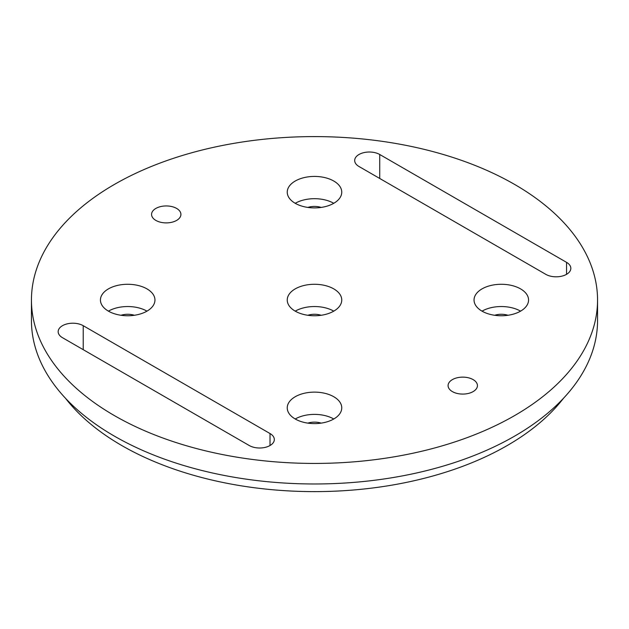 <?xml version="1.0" encoding="UTF-8"?>
<svg xmlns="http://www.w3.org/2000/svg" width="629" height="629" viewBox="0 0 629 629"><rect width="100%" height="100%" fill="white"/><g stroke="black" fill="none" stroke-linecap="round" stroke-linejoin="round"><path stroke-width="0.94" d="M65.518 398.291A272.569 157.368 0 0 0 314.5 491.619A272.569 157.368 0 0 0 563.482 398.291M176.623 220.409A14.679 8.476 0 0 0 180.916 214.418A14.679 8.476 0 0 0 171.859 206.587A14.679 8.476 0 0 0 155.866 208.427A14.679 8.476 0 0 0 151.565 214.418A14.679 8.476 0 0 0 160.623 222.249A14.679 8.476 0 0 0 176.623 220.409M473.134 391.6A14.679 8.476 0 0 0 477.435 385.608A14.679 8.476 0 0 0 468.377 377.777A14.679 8.476 0 0 0 452.377 379.617A14.679 8.476 0 0 0 448.084 385.608A14.679 8.476 0 0 0 457.141 393.44A14.679 8.476 0 0 0 473.134 391.6M514.648 415.565A283.05 163.414 180 0 1 206.178 450.993A283.05 163.414 180 0 1 31.45 300.017A283.05 163.414 180 0 1 114.352 184.462A283.05 163.414 180 0 1 422.822 149.034A283.05 163.414 180 0 1 597.55 300.017A283.05 163.414 180 0 1 514.648 415.565M333.771 311.143A27.259 15.733 0 0 0 341.759 300.017A27.259 15.733 0 0 0 314.5 284.277A27.259 15.733 0 0 0 287.241 300.017A27.259 15.733 0 0 0 304.066 314.555A27.259 15.733 0 0 0 333.771 311.143A27.259 15.733 0 0 0 295.229 311.143M146.974 311.143A27.259 15.733 0 0 0 154.954 300.017A27.259 15.733 0 0 0 127.695 284.277A27.259 15.733 0 0 0 100.443 300.017A27.259 15.733 0 0 0 117.269 314.555A27.259 15.733 0 0 0 146.974 311.143M333.771 418.993A27.259 15.733 0 0 0 341.759 407.867A27.259 15.733 0 0 0 314.5 392.126A27.259 15.733 0 0 0 287.241 407.867A27.259 15.733 0 0 0 304.066 422.405A27.259 15.733 0 0 0 333.771 418.993A27.259 15.733 0 0 0 295.229 418.993M520.576 311.143A27.259 15.733 0 0 0 528.557 300.017A27.259 15.733 0 0 0 501.305 284.277A27.259 15.733 0 0 0 474.046 300.017A27.259 15.733 0 0 0 490.872 314.555A27.259 15.733 0 0 0 520.576 311.143A27.259 15.733 0 0 0 482.034 311.143M333.771 203.293A27.259 15.733 0 0 0 341.759 192.167A27.259 15.733 0 0 0 314.5 176.427A27.259 15.733 0 0 0 287.241 192.167A27.259 15.733 0 0 0 304.066 206.705A27.259 15.733 0 0 0 333.771 203.293A27.259 15.733 0 0 0 295.229 203.293M358.978 166.488L545.783 274.338A14.679 8.476 0 0 0 561.776 276.17A14.679 8.476 0 0 0 570.833 268.347A14.679 8.476 0 0 0 566.54 262.348L379.735 154.498A14.679 8.476 0 0 0 363.735 152.666A14.679 8.476 0 0 0 354.677 160.489A14.679 8.476 0 0 0 358.978 166.488M270.022 433.538L83.217 325.688A14.679 8.476 0 0 0 67.224 323.856A14.679 8.476 0 0 0 58.167 331.687A14.679 8.476 0 0 0 62.46 337.679L249.265 445.529A14.679 8.476 0 0 0 265.265 447.361A14.679 8.476 0 0 0 274.323 439.537A14.679 8.476 0 0 0 270.022 433.538L270.022 445.529M597.55 300.017L597.55 320.554A283.05 163.414 180 0 1 314.5 483.976A283.05 163.414 180 0 1 31.45 320.554L31.45 300.017M307.825 315.271A13.838 7.988 180 0 1 321.175 315.271M146.966 311.143A27.259 15.733 0 0 0 108.424 311.143M307.825 423.12A13.838 7.988 180 0 1 321.175 423.12M494.63 315.271A13.838 7.988 180 0 1 507.98 315.271M307.825 207.421A13.838 7.988 180 0 1 321.175 207.421M121.02 315.271A13.838 7.988 180 0 1 134.37 315.271M566.54 274.338L566.54 262.348M379.735 154.498L379.735 178.471M83.217 325.688L83.217 349.661"/></g></svg>
